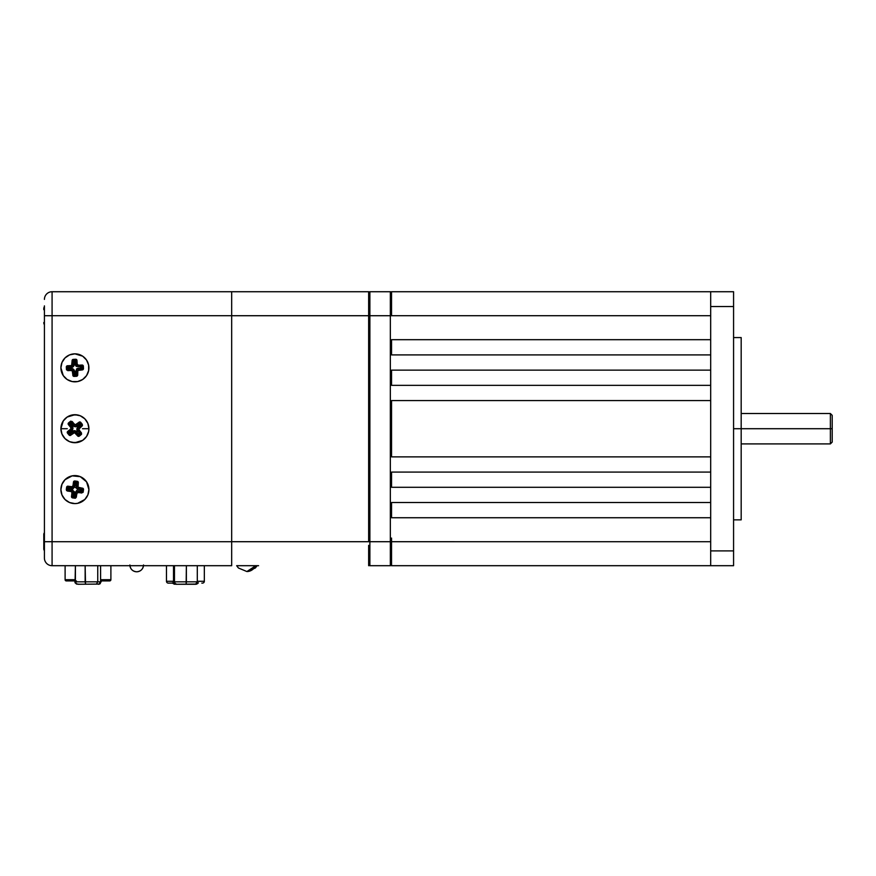 <?xml version="1.0" encoding="UTF-8"?>
<svg xmlns="http://www.w3.org/2000/svg" width="876" height="876" viewBox="0 0 876 876"><rect width="100%" height="100%" fill="white"/><g stroke="black" fill="none" stroke-linecap="round" stroke-linejoin="round"><path stroke-width="1.31" d="M733.573 315.71L733.573 328.193L733.573 315.71M733.573 541.718L733.573 529.235L733.573 541.718M741.184 413.516L830.371 413.516L832.2 415.344L832.2 428.714L832.2 415.344L832.2 428.714L830.371 428.714L830.371 413.516L830.371 428.714L741.184 428.714L830.371 428.714L830.371 443.913L832.2 442.095L832.2 428.714L832.2 442.095L832.2 428.714L830.371 428.714L830.371 443.913L741.184 443.913L741.184 454.589L741.184 428.714L733.573 428.714L741.184 428.714L741.184 337.578L741.184 519.851L741.184 337.578L733.573 337.578M741.184 443.913L741.184 519.851L733.573 519.851M710.688 291.73L733.573 291.73L710.688 291.73L710.688 306.534L733.573 306.534L733.573 291.73L733.573 306.534L710.688 306.534L710.688 550.905L733.573 550.905L733.573 306.534L733.573 550.905L710.688 550.905L710.688 565.699L733.573 565.699L733.573 550.905L733.573 565.699L391.55 565.699L710.688 565.699L710.688 291.73L391.55 291.73L391.55 312.064L391.55 291.73L710.688 291.73M391.55 545.376L391.55 565.699L391.55 545.376M710.688 354.911L391.55 354.911L391.55 339.691L391.55 354.911L710.688 354.911L710.688 339.691L391.55 339.691L710.688 339.691M710.688 385.352L391.55 385.352L391.55 370.132L391.55 385.352L710.688 385.352L710.688 370.132L391.55 370.132L710.688 370.132M710.688 456.867L391.55 456.867L391.55 400.573L391.55 456.867L710.688 456.867L710.688 400.573L391.55 400.573L710.688 400.573M710.688 487.297L391.55 487.297L391.55 472.076L391.55 487.297L710.688 487.297L710.688 472.076L391.55 472.076L710.688 472.076M710.688 517.738L391.55 517.738L391.55 502.517L391.55 517.738L710.688 517.738L710.688 502.517L391.55 502.517L710.688 502.517M710.688 541.718L391.55 541.718L391.55 538.061L391.55 564.483A1.215 1.215 0 0 1 390.335 565.699A1.215 1.215 0 0 0 391.55 564.483L391.55 541.707L390.335 541.707L710.688 541.718M391.55 315.71L710.688 315.71L391.55 315.71M369.88 565.699A1.215 1.215 0 0 1 368.654 564.483A1.215 1.215 0 0 0 369.88 565.699L369.88 291.73A1.215 1.215 0 0 0 368.654 292.956A1.215 1.215 0 0 1 369.88 291.73L369.88 315.721L368.654 315.721L391.55 315.721L391.55 292.956L391.55 315.721L390.335 315.721L390.335 565.699L390.335 541.707L368.654 541.707L369.88 541.707L369.88 565.699L390.335 565.699L369.88 565.699M390.335 291.73A1.215 1.215 0 0 1 391.55 292.956A1.215 1.215 0 0 0 390.335 291.73L390.335 541.707L369.88 541.707L369.88 315.721L390.335 315.721L390.335 291.73L369.88 291.73L390.335 291.73M143.522 564.965C143.116 569.104 140.85 571.382 136.7 571.787A6.822 6.822 0 0 1 129.922 565.699L143.478 565.699A6.822 6.822 0 0 1 136.7 571.787C132.561 571.382 130.294 569.104 129.889 564.965M69.554 380.775L72.182 381.564L67.134 379.483L63.269 375.618L60.904 367.832A14.005 14.005 0 0 1 74.909 353.838A14.005 14.005 0 0 1 88.914 367.832A14.005 14.005 0 0 1 74.909 381.837A14.005 14.005 0 0 1 60.904 367.832L61.977 362.478L65.01 357.934L69.554 354.9L74.909 353.838L72.182 354.101M71.942 421.706A7.61 7.61 0 0 0 71.109 422.123M88.914 428.714L82.519 428.714L88.914 428.714L87.852 423.36L88.914 428.714A14.005 14.005 0 0 1 74.909 442.719A14.005 14.005 0 0 1 60.904 428.714A14.005 14.005 0 0 1 74.909 414.709A14.005 14.005 0 0 1 88.914 428.714L88.64 431.452L88.914 428.714M67.299 428.714L60.904 428.714L61.977 434.069L60.904 428.714L67.299 428.714M72.182 503.328L74.909 503.601L69.554 502.528L65.01 499.495L61.977 494.951L60.904 489.596A14.005 14.005 0 0 1 74.909 475.591A14.005 14.005 0 0 1 88.914 489.596A14.005 14.005 0 0 1 74.909 503.601A14.005 14.005 0 0 1 60.904 489.596L61.977 484.242L65.01 479.698L72.182 475.865L80.263 476.664L77.646 475.865M77.646 354.101L74.909 353.838L82.694 356.193L86.549 360.058L88.64 365.106L88.64 370.57L86.549 375.618L82.694 379.483L77.646 381.564L72.182 381.564M67.134 440.354L69.554 441.657L65.01 438.613L61.977 434.069M72.182 442.446L77.646 442.446L82.694 440.354L74.909 442.719L69.554 441.657M87.852 434.069L88.64 431.452L86.549 436.5L82.694 440.354M82.694 417.075L80.263 415.782L84.808 418.816L87.852 423.36M77.646 414.983L72.182 414.983L67.134 417.075L74.909 414.709L80.263 415.782M61.977 423.36L60.904 428.714L63.269 420.94L67.134 417.075M74.909 503.601L77.646 503.328L74.909 503.601M52.078 291.73A7.676 7.676 0 0 0 44.413 299.406A7.676 7.676 0 0 1 52.078 291.73L231.68 291.73L52.078 291.73L52.078 315.71L231.68 315.71L231.68 291.73L368.654 291.73L231.68 291.73M67.299 489.783A7.61 7.61 0 0 0 67.386 490.713M81.862 492.695A7.61 7.61 0 0 0 82.191 491.819M67.463 369.431A7.61 7.61 0 0 0 67.715 370.329M231.68 541.718L231.68 315.71L52.078 315.71L52.078 541.718L231.68 541.718L52.078 541.718L52.078 565.699L231.68 565.699L231.68 315.721L368.654 315.721L368.654 291.73L368.654 541.707L231.68 541.718L231.68 315.721L368.654 315.721L368.654 541.707L231.68 541.707L231.68 546.394M80.263 476.664L86.549 481.822L88.914 489.596L87.852 494.951L84.808 499.495L77.646 503.328M66.51 580.919L66.324 580.919A1.215 1.215 0 0 1 65.109 579.704L65.109 565.699L115.391 565.699L110.891 565.699L110.891 579.704L100.598 579.704L110.891 579.704A1.215 1.215 0 0 1 109.675 580.919L100.598 580.919L109.675 580.919A1.215 1.215 0 0 0 110.891 579.704L110.891 565.699M166.473 565.699L166.473 581.281L166.473 565.699L158.008 565.699L212.802 565.699L204.338 565.699L204.338 581.281L204.338 565.699M231.68 565.699L52.078 565.699A7.676 7.676 0 0 1 44.413 558.023A7.676 7.676 0 0 0 52.078 565.699A7.676 7.676 0 0 1 44.413 558.023L44.413 541.707L52.078 541.707L52.078 546.394M168.411 583.109L168.301 583.109A1.829 1.829 0 0 1 166.473 581.281L173.514 581.281L166.473 581.281A1.829 1.829 0 0 0 168.301 583.109L173.886 583.109M197.297 581.281L204.338 581.281A1.829 1.829 0 0 1 202.52 583.109A1.829 1.829 0 0 0 204.338 581.281L197.297 581.281M201.819 583.109L202.52 583.109M174.39 583.109L169.287 583.109M76.387 580.919L67.058 580.919M65.109 565.699L65.109 579.704L75.402 579.704L65.109 579.704A1.215 1.215 0 0 0 66.324 580.919L75.402 580.919M75.402 581.828L74.832 580.919L75.051 582.759L76.562 584.084L80.384 584.27L76.562 584.084L75.051 582.759L75.402 565.699L75.402 581.828L76.179 583.547L78.084 584.27L98.944 584.084L78.084 584.27L76.179 583.547L75.402 581.828L85.147 581.828L85.147 565.699L85.519 584.084L85.147 581.828L75.402 581.828M101.167 581.828L101.167 580.919L100.598 581.828L100.598 565.699L100.598 581.828L97.751 581.828L97.751 565.699L97.751 581.828L85.147 581.828L97.751 581.828L96.469 584.084L97.751 581.828L100.598 581.828L98.944 584.084L101.167 581.828M100.346 583.547L99.437 584.084L100.346 583.547M98.364 584.27L99.437 584.084L98.364 584.27M186.369 581.828L174.466 581.828L174.466 565.699L174.466 581.828L173.514 581.828L173.514 565.699L173.514 581.828L174.258 583.547L176.043 584.27L194.768 584.27L196.563 583.547L197.297 581.828L197.297 565.699L197.297 581.828L186.369 581.828L186.369 565.699L186.161 584.27L186.369 581.828L174.466 581.828L175.156 583.547L176.799 584.27L175.156 583.547L174.466 581.828L173.514 581.828L174.258 583.547L176.043 584.27L195.742 584.084L197.297 581.828L186.369 581.828M196.848 584.084L195.775 584.27L196.848 584.084M198.37 582.759L197.757 583.547L198.37 582.759M193.016 584.27L195.775 584.27L193.016 584.27M173.963 584.084L175.036 584.27L173.963 584.084M172.452 582.759L173.054 583.547L172.452 582.759M75.04 492.706A2.562 2.562 0 0 1 75.489 493.363L76.825 493.549L76.332 497.163L75.128 496.999L74.953 498.203L72.544 497.875L72.708 496.67L71.503 496.506L71.996 492.881L73.332 493.068A2.562 2.562 0 0 0 71.142 490.177L71.219 489.596A3.154 3.154 0 0 1 73.912 493.144L73.332 493.068A2.562 2.562 0 0 0 71.142 490.177L70.956 491.513L71.974 492.411L71.503 496.506L72.708 496.67L72.544 497.875A1.215 1.215 0 0 1 71.503 496.506L72.095 497.721L74.953 498.203L75.128 496.999L76.332 497.163L75.489 498.159L75.128 496.999L75.489 498.159C78.621 494.392 70.759 496.878 75.489 498.159L74.953 498.203A1.215 1.215 0 0 0 75.489 498.159L77.296 492.739L83.034 492.411L83.516 489.553L82.311 489.388L82.475 488.173A1.215 1.215 0 0 1 83.516 489.553L82.924 488.337L78.052 487.209L78.314 482.687L77.11 482.523L77.274 481.318A1.215 1.215 0 0 1 78.314 482.687L77.723 481.471L74.865 480.99L74.701 482.194L73.485 482.03A1.215 1.215 0 0 1 74.865 480.99L73.65 481.581L72.993 485.643A1.215 1.215 0 0 1 72.15 486.64L72.555 487.921A2.562 2.562 0 0 0 74.329 485.83L72.993 485.643L72.15 486.64A1.215 1.215 0 0 1 71.624 486.684L67.999 486.191L67.835 487.395L66.631 487.231A1.215 1.215 0 0 1 67.999 486.191L66.631 487.231L66.532 490.549L70.956 491.513A1.215 1.215 0 0 1 71.996 492.881L73.332 493.068L72.861 496.561L73.945 496.703M68.832 489.859A6.088 6.088 0 0 1 68.821 489.596L67.671 489.596L68.821 489.596A6.088 6.088 0 0 1 68.832 489.268M80.997 489.334A6.088 6.088 0 0 1 80.997 489.596L82.158 489.596L80.997 489.596A6.088 6.088 0 0 1 80.986 489.925M74.646 483.519A6.088 6.088 0 0 1 75.237 483.519M76.234 483.651A6.088 6.088 0 0 1 76.803 483.815M76.015 493.111L75.292 492.126M74.23 491.491L73.015 491.316M73.015 488.917L73.19 487.702M75.588 487.702L76.88 487.877A3.154 3.154 0 0 1 76.19 487.855M78.424 488.49L77.438 489.224M76.803 490.275L76.628 491.567A3.154 3.154 0 0 1 76.65 490.878M76.595 487.297A2.562 2.562 0 0 1 75.96 487.198A2.562 2.562 0 0 0 76.595 487.297M80.855 490.921A6.088 6.088 0 0 1 80.701 491.491M73.584 495.542A6.088 6.088 0 0 1 73.015 495.378M73.989 493.56L73.113 493.243M68.821 489.783L69.675 489.377L68.821 489.783M74.723 483.508L75.128 484.351L74.723 483.508M75.829 485.632L76.705 485.95M80.997 489.41L80.154 489.815L80.997 489.41M78.873 490.516L78.555 491.392M78.676 489.016L78.862 487.68A1.215 1.215 0 0 1 77.822 486.311L76.486 486.125L76.968 482.632L78.314 482.687L77.822 486.311L76.486 486.125A2.562 2.562 0 0 0 78.676 489.016L78.862 487.68L82.475 488.173L82.169 489.498L78.676 489.016A2.562 2.562 0 0 0 78.019 489.465A2.562 2.562 0 0 1 78.676 489.016M75.949 485.72A1.215 1.215 0 0 0 76.508 485.939M73.869 493.462A1.215 1.215 0 0 0 73.31 493.254M78.785 490.637A1.215 1.215 0 0 0 78.566 491.195M77.208 491.283A2.562 2.562 0 0 1 77.307 490.648A2.562 2.562 0 0 0 77.208 491.283M72.697 425.21L71.865 423.447L72.697 425.21M71.405 430.926L69.642 431.759L71.405 430.926M77.121 432.218L77.953 433.981L77.121 432.218M75.292 431.244L74.23 430.609M72.379 429.098L73.015 428.035M74.537 426.185L75.588 426.82M78.413 426.502L80.176 425.67M77.438 428.342L76.803 429.393M78.303 431.156L77.756 431.408L78.303 431.156M77.351 425.331L77.603 425.878L77.351 425.331M71.514 426.284L72.062 426.021L71.514 426.284M77.745 365.62L77.416 366.409A2.562 2.562 0 0 1 76.672 365.916A2.562 2.562 0 0 0 77.416 366.409L77.679 365.785M75.818 364.131A2.562 2.562 0 0 0 78.501 366.562L78.435 365.226A1.215 1.215 0 0 1 77.165 364.066L75.818 364.131L75.763 360.474L76.978 360.419L77.165 364.066L76.858 359.959L75.697 359.259A1.215 1.215 0 0 1 76.978 360.419L75.763 360.474L75.697 359.259L72.807 359.499L72.117 360.66A1.215 1.215 0 0 1 73.266 359.379L73.332 360.594L72.117 360.66L71.657 365.445L72.292 366.628A2.562 2.562 0 0 0 73.639 364.241L72.292 364.306A1.215 1.215 0 0 1 71.142 365.588L67.036 365.883L66.335 367.044A1.215 1.215 0 0 1 67.496 365.763L67.551 366.978L66.335 367.044L66.576 369.935L72.259 370.767L72.96 375.716L74.121 376.406A1.215 1.215 0 0 1 72.839 375.256L74.055 375.191L74.121 376.406L76.551 376.286A1.215 1.215 0 0 0 77.066 376.143L76.486 375.07L77.066 376.143L77.679 375.355L77.066 376.143L76.486 375.07L77.701 375.016L77.833 370.482L82.333 369.902A1.215 1.215 0 0 0 82.837 369.76L82.267 368.686L82.837 369.76L83.329 369.289L82.837 369.76L82.267 368.686L83.483 368.632L83.362 366.19L82.081 365.04A1.215 1.215 0 0 1 83.362 366.19L82.147 366.256L82.081 365.04L78.435 365.226L77.165 364.066L75.27 364.164A3.154 3.154 0 0 0 76.267 366.354L75.084 361.23L74.077 361.284L74.23 364.208L73.595 361.887M80.833 366.453A6.088 6.088 0 0 1 80.942 367.033M80.997 368.03A6.088 6.088 0 0 1 80.942 368.621M76.3 373.767A6.088 6.088 0 0 1 75.708 373.866M74.712 373.921A6.088 6.088 0 0 1 74.121 373.877M68.821 367.635A6.088 6.088 0 0 1 68.876 367.044M73.529 361.908A6.088 6.088 0 0 1 74.11 361.799M75.106 361.755A6.088 6.088 0 0 1 75.697 361.799M74.23 364.208L73.288 366.628L71.241 367.515L71.208 366.935A2.562 2.562 0 0 0 72.292 366.628L72.566 367.154L72.292 366.628A2.562 2.562 0 0 0 73.639 364.241L74.23 364.208A3.154 3.154 0 0 1 71.241 367.515L68.306 367.668L68.35 368.665L73.562 369.333L74.734 374.435L75.741 374.391L75.588 371.457L77.526 371.358A1.215 1.215 0 0 1 78.676 370.088L78.61 368.741L82.267 368.686L82.147 366.256L78.501 366.562L78.435 365.226L82.081 365.04L82.147 366.256L83.362 366.19L83.483 368.632L82.267 368.686L82.333 369.902L78.676 370.088L78.577 368.205A3.154 3.154 0 0 0 76.398 369.19L81.512 368.008L81.468 367.011L76.256 366.343M78.61 368.741A2.562 2.562 0 0 0 76.179 371.424L76.135 371.446A2.562 2.562 0 0 1 76.825 369.595A2.562 2.562 0 0 0 76.135 371.446L76.223 373.778M78.522 366.617L78.522 366.617A2.562 2.562 0 0 1 77.416 366.409A2.562 2.562 0 0 0 78.522 366.617L80.855 366.529L78.522 366.617M68.832 367.559L71.23 367.471L68.832 367.559M75.183 361.755L75.435 365.04L76.42 366.486M80.997 368.106L77.384 368.489L75.588 371.457M73.639 364.23L73.683 364.23A2.562 2.562 0 0 1 73.683 364.241L72.292 364.306L72.117 360.66L73.464 360.726L73.639 364.241M74.329 485.83L74.909 485.906A3.154 3.154 0 0 1 72.741 488.49L72.555 487.921A2.562 2.562 0 0 0 74.329 485.83L72.993 485.643L73.485 482.03L74.81 482.337L74.329 485.83M68.131 487.79L71.438 488.02L71.361 488.6L68.131 487.79M75.489 493.363L75.161 495.783L75.489 493.363L76.825 493.549A1.215 1.215 0 0 1 78.194 492.509L78.38 491.173L81.983 491.797L82.311 489.388L83.516 489.553L83.187 491.962L81.983 491.797L81.818 493.002L78.194 492.509L78.38 491.173A2.562 2.562 0 0 0 75.489 493.363L74.909 493.287L74.548 495.925L76.124 491.195L81.369 490.987L81.501 490.002L76.519 488.381L76.3 483.136L75.314 483.005L74.668 486.76L72.741 488.49A3.154 3.154 0 0 1 71.361 488.6L71.438 488.02A2.562 2.562 0 0 0 72.555 487.921L72.051 488.622L68.448 488.206L68.317 489.191L73.31 490.812L73.518 496.057L74.241 496.155M70.956 491.513L67.343 491.02L67.507 489.804L71.142 490.177L70.956 491.513M67.507 489.804L66.302 489.64L66.631 487.231L67.945 487.538L67.507 489.804M67.835 487.395L67.999 486.191L71.624 486.684L71.438 488.02L67.835 487.395M71.438 488.02A2.562 2.562 0 0 0 72.555 487.921L72.15 486.64A1.215 1.215 0 0 1 71.624 486.684L71.438 488.02M74.701 482.194L74.865 480.99L77.274 481.318L76.968 482.632L74.701 482.194M71.755 426.568L70.715 427.422A1.215 1.215 0 0 1 70.868 428.714L72.084 429.295A2.562 2.562 0 0 0 71.755 426.568L72.215 426.196A3.154 3.154 0 0 1 72.62 429.547L72.084 429.295A2.562 2.562 0 0 0 71.755 426.568L70.715 427.422L70.868 428.714A1.215 1.215 0 0 1 70.54 429.13L67.704 431.441L68.481 432.383L67.529 433.16A1.215 1.215 0 0 1 67.704 431.441L67.529 433.16L69.073 435.043L70.014 434.277L70.781 435.219A1.215 1.215 0 0 1 69.073 435.043L70.365 435.438L74.515 432.645L77.636 435.92L78.577 435.153L79.355 436.095A1.215 1.215 0 0 1 77.636 435.92L79.355 436.095L81.238 434.551L80.472 433.609L81.413 432.843L81.567 434.135L80.472 433.609L81.238 434.551A1.215 1.215 0 0 0 81.567 434.135L78.84 429.12L82.114 425.988L81.337 425.046L82.289 424.28L82.443 425.572L81.337 425.046L82.114 425.988A1.215 1.215 0 0 0 82.443 425.572L80.745 422.385L79.804 423.152L79.037 422.21A1.215 1.215 0 0 1 80.745 422.385L79.453 421.991L75.314 424.783L70.89 421.115L68.58 422.878L69.346 423.82L68.405 424.586A1.215 1.215 0 0 1 68.58 422.878L68.186 424.17L70.715 427.422L68.405 424.586L69.532 423.842L71.755 426.568M78.654 434.408L80.285 433.587L78.654 434.408M72.39 431.408A3.154 3.154 0 0 1 76.825 431.868L76.376 432.229A2.562 2.562 0 0 0 72.763 431.868L72.39 431.408L72.763 431.868L70.036 434.091L72.39 431.408L74.701 430.718L78.687 434.135L79.464 433.51L76.913 428.922L80.329 424.937L79.705 424.17L77.427 426.021A3.154 3.154 0 0 1 72.993 425.572L73.442 425.199A2.562 2.562 0 0 0 77.055 425.561L77.427 426.021L75.117 426.711L71.131 423.294L70.365 423.929L72.675 426.962L72.62 429.547A3.154 3.154 0 0 1 71.766 430.631L71.394 430.182A2.562 2.562 0 0 0 72.084 429.295L72.248 430.138L69.489 432.492L70.124 433.27L72.39 431.408M77.603 431.233A3.154 3.154 0 0 1 78.063 426.798L78.424 427.247A2.562 2.562 0 0 0 78.063 430.861L77.603 431.233M81.337 425.046L82.114 425.988L79.278 428.298L78.424 427.247L81.337 425.046L79.782 423.338L77.055 425.561L76.201 424.521A1.215 1.215 0 0 1 74.493 424.345L73.442 425.199L71.219 422.462L69.346 423.82L68.58 422.878L70.463 421.345L71.219 422.462L72.182 421.509L74.493 424.345L73.442 425.199A2.562 2.562 0 0 0 77.055 425.561L76.201 424.521L79.037 422.21L79.782 423.338L80.745 422.385L82.289 424.28L81.337 425.046M79.103 430.006A1.215 1.215 0 0 1 79.278 428.298L78.424 427.247A2.562 2.562 0 0 0 78.063 430.861L79.103 430.006L81.413 432.843L80.285 433.587L78.063 430.861L79.103 430.006M80.472 433.609L81.238 434.551L79.355 436.095L78.599 434.967L80.472 433.609M78.577 435.153L77.636 435.92L75.325 433.083L76.376 432.229L78.577 435.153M73.617 432.908A1.215 1.215 0 0 1 75.325 433.083L76.376 432.229A2.562 2.562 0 0 0 72.763 431.868L73.617 432.908L70.781 435.219L70.036 434.091L72.763 431.868L73.617 432.908M70.014 434.277L69.073 435.043L67.529 433.16L68.657 432.405L70.014 434.277M68.481 432.383L67.704 431.441L70.54 429.13L71.394 430.182L68.481 432.383M71.394 430.182A2.562 2.562 0 0 0 72.084 429.295L70.868 428.714A1.215 1.215 0 0 1 70.54 429.13L71.394 430.182M80.603 424.97L79.782 423.338L80.603 424.97M68.175 368.873L71.284 368.522L71.317 369.103L68.175 368.873M71.284 368.522A3.154 3.154 0 0 1 74.591 371.512L74 371.534A2.562 2.562 0 0 0 71.317 369.103L71.284 368.522M77.526 371.358L77.701 375.016L76.486 375.07L76.179 371.424L77.526 371.358M76.486 375.07L76.551 376.286L74.121 376.406L74.186 375.059L76.486 375.07M74.055 375.191L72.839 375.256L72.664 371.61L74 371.534L74.055 375.191M71.383 370.449A1.215 1.215 0 0 1 72.664 371.61L74 371.534A2.562 2.562 0 0 0 71.317 369.103L71.383 370.449L67.737 370.636L67.671 369.42L71.317 369.103L71.383 370.449M67.671 369.42L66.456 369.475L66.335 367.044L67.693 367.11L67.671 369.42M67.551 366.978L67.496 365.763L71.142 365.588L71.208 366.935L67.551 366.978M71.208 366.935A2.562 2.562 0 0 0 72.292 366.628L71.657 365.445A1.215 1.215 0 0 1 71.142 365.588L71.208 366.935M73.332 360.594L73.266 359.379L75.697 359.259L75.643 360.616L73.332 360.594M52.078 311.046L52.078 541.707L44.413 541.707L44.413 558.023M52.078 541.707L52.078 315.721L44.413 315.721L44.413 541.707L44.413 315.721L52.078 315.721M44.413 315.721L44.413 305.866M44.413 551.562L44.413 541.718M43.8 549.252L43.8 534.338A2.431 2.365 0 0 1 44.413 532.783A2.431 2.365 180 0 0 43.8 534.338L43.8 549.099M44.413 323.945A2.431 2.179 180 0 1 43.8 322.51A2.431 2.179 0 0 0 44.413 323.945M43.8 308.374L43.8 309.71M43.8 323.321L44.413 324.93L43.8 322.51M236.662 565.699L258.584 565.699L257.128 565.699L255.354 567.998L246.901 571.546L255.781 565.699A11.87 10.315 90 0 1 246.901 571.546L238.436 567.998L236.662 565.699M231.68 315.71L231.68 311.046M368.654 565.699L368.654 545.376M44.413 550.938L43.8 549.329L44.413 550.938M44.413 532.499L43.8 534.108L44.413 532.499M44.413 306.49L43.8 308.1L44.413 306.49"/></g></svg>
